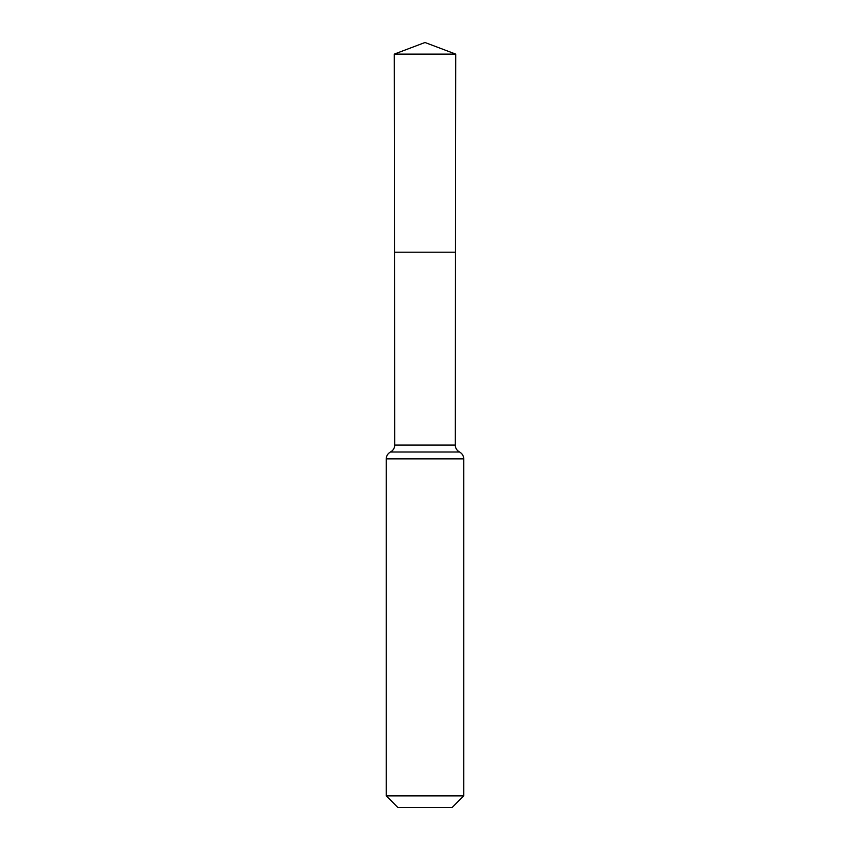 <?xml version="1.0" encoding="UTF-8"?>
<svg xmlns="http://www.w3.org/2000/svg" width="850" height="850" viewBox="0 0 850 850"><rect width="100%" height="100%" fill="white"/><g stroke="black" fill="none" stroke-linecap="round" stroke-linejoin="round"><path stroke-width="1.27" d="M386.261 795.876L463.739 795.876L452.115 807.5L397.885 807.5L386.261 795.876L386.261 458.894C386.378 455.802 387.791 453.496 390.49 451.987C393.199 450.479 394.612 448.173 394.719 445.081L455.281 445.081L455.749 54.124L394.251 54.124L425 42.5L455.749 54.124M394.719 445.081L394.496 252.195L455.504 252.195L394.496 252.195L394.251 54.124M463.739 795.876L463.739 458.894C463.622 455.802 462.209 453.496 459.51 451.987C456.801 450.479 455.388 448.173 455.281 445.081M425 252.195L455.504 252.195L455.749 54.124L425 42.5M386.261 458.894L463.739 458.894M390.49 451.987L459.51 451.987"/></g></svg>
